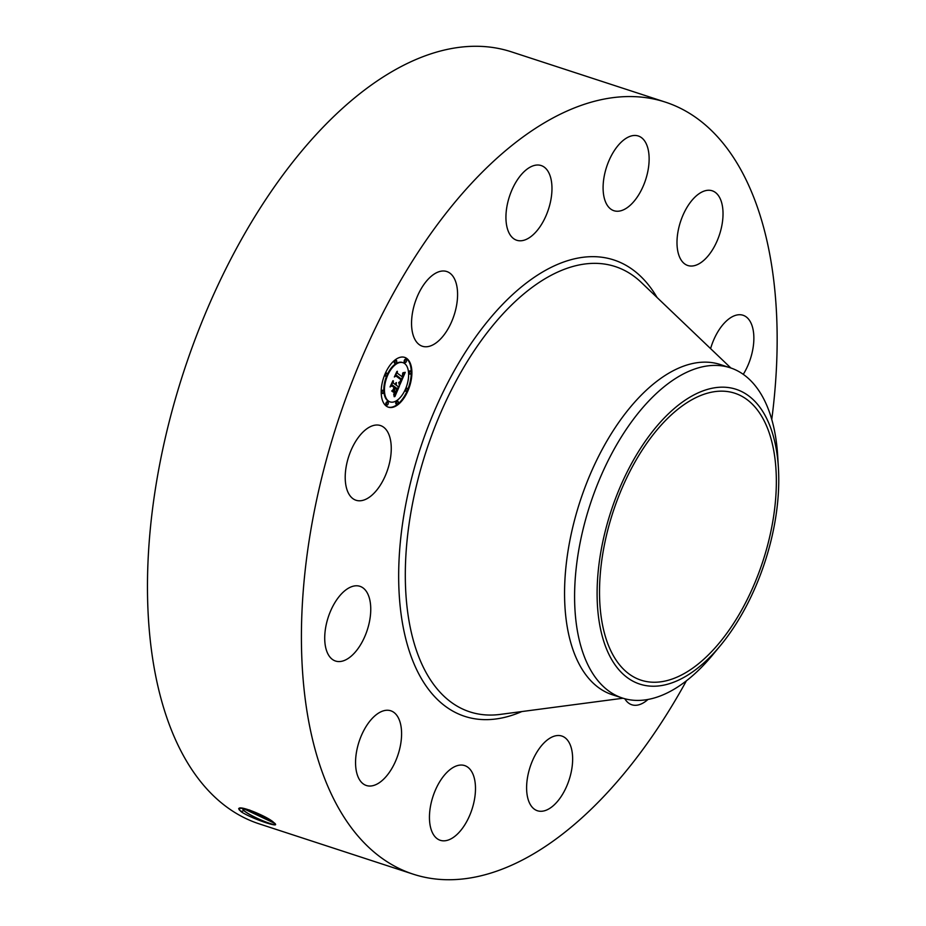 <?xml version="1.0" encoding="UTF-8"?>
<svg xmlns="http://www.w3.org/2000/svg" width="926" height="926" viewBox="0 0 926 926"><rect width="100%" height="100%" fill="white"/><g stroke="black" fill="none" stroke-linecap="round" stroke-linejoin="round"><path stroke-width="1.39" d="M604.562 633.65A150.938 78.86 -71.9 0 1 632.643 466.229A150.938 78.86 -71.9 0 1 734.804 393.226A150.938 78.86 -71.9 0 1 771.3 439.746A150.938 78.86 -71.9 0 1 743.231 607.178A150.938 78.86 -71.9 0 1 641.07 680.182A150.938 78.86 -71.9 0 1 604.562 633.65M667.09 684.36A155.059 81.025 -71.9 0 1 599.527 560.253A155.059 81.025 -71.9 0 1 708.772 389.036A155.059 81.025 -71.9 0 1 778.419 468.081A155.059 81.025 -71.9 0 1 720.463 645.503A155.059 81.025 -71.9 0 1 667.09 684.36M720.463 645.503L712.777 654.798A173.706 90.76 -71.9 0 1 652.992 698.331A173.706 90.76 -71.9 0 1 622.399 698.03A173.706 90.76 -71.9 0 1 580.394 644.484A173.706 90.76 -71.9 0 1 600.627 476.763A173.706 90.76 -71.9 0 1 699.686 367.495A173.706 90.76 -71.9 0 1 730.278 367.796A173.706 90.76 -71.9 0 1 772.284 421.342A173.706 90.76 -71.9 0 1 777.701 456.043L778.419 468.081M622.399 698.03L612.375 694.755A173.706 90.76 -71.9 0 1 570.358 641.209A173.706 90.76 -71.9 0 1 602.676 448.531A173.706 90.76 -71.9 0 1 720.243 364.52L730.278 367.796M686.398 680.818A406.097 212.181 -71.9 0 1 413.193 874.167A406.097 212.181 -71.9 0 1 314.979 748.995A406.097 212.181 -71.9 0 1 390.517 298.542A406.097 212.181 -71.9 0 1 665.389 102.126A406.097 212.181 -71.9 0 1 763.591 227.298A406.097 212.181 -71.9 0 1 771.763 419.466M442.223 337.145A39.297 20.534 -71.9 0 1 422.36 346.243A39.297 20.534 -71.9 0 1 411.688 319.354A39.297 20.534 -71.9 0 1 426.909 280.613A39.297 20.534 -71.9 0 1 446.772 271.526A39.297 20.534 -71.9 0 1 457.444 298.415A39.297 20.534 -71.9 0 1 442.223 337.145M533.179 165.8A39.297 20.534 -71.9 0 1 541.154 165.546A39.297 20.534 -71.9 0 1 550.403 202.215A39.297 20.534 -71.9 0 1 524.741 239.996A39.297 20.534 -71.9 0 1 516.754 240.262A39.297 20.534 -71.9 0 1 507.506 203.593A39.297 20.534 -71.9 0 1 533.179 165.8M641.081 137.361A39.297 20.534 -71.9 0 1 644.67 182.491A39.297 20.534 -71.9 0 1 613.915 210.711A39.297 20.534 -71.9 0 1 611.148 209.345A39.297 20.534 -71.9 0 1 607.56 164.203A39.297 20.534 -71.9 0 1 638.315 135.995A39.297 20.534 -71.9 0 1 641.081 137.361M721.713 202.91A39.297 20.534 -71.9 0 1 714.409 246.501A39.297 20.534 -71.9 0 1 687.81 265.507A39.297 20.534 -71.9 0 1 678.307 253.388A39.297 20.534 -71.9 0 1 685.61 209.797A39.297 20.534 -71.9 0 1 712.21 190.791A39.297 20.534 -71.9 0 1 721.713 202.91M710.589 348.616A39.297 20.534 -71.9 0 1 743.046 315.257A39.297 20.534 -71.9 0 1 753.475 344.889A39.297 20.534 -71.9 0 1 743.265 374.347M647.992 699.454A39.297 20.534 -71.9 0 1 631.81 704.767A39.297 20.534 -71.9 0 1 624.807 698.748M545.402 810.493A39.297 20.534 -71.9 0 1 537.416 810.748A39.297 20.534 -71.9 0 1 528.179 774.078A39.297 20.534 -71.9 0 1 553.841 736.297A39.297 20.534 -71.9 0 1 561.827 736.043A39.297 20.534 -71.9 0 1 571.076 772.701A39.297 20.534 -71.9 0 1 545.402 810.493M437.5 838.933A39.297 20.534 -71.9 0 1 433.912 793.802A39.297 20.534 -71.9 0 1 464.667 765.582A39.297 20.534 -71.9 0 1 467.433 766.948A39.297 20.534 -71.9 0 1 471.021 812.09A39.297 20.534 -71.9 0 1 440.267 840.299A39.297 20.534 -71.9 0 1 437.5 838.933M356.869 773.384A39.297 20.534 -71.9 0 1 364.173 729.792A39.297 20.534 -71.9 0 1 390.772 710.786A39.297 20.534 -71.9 0 1 400.275 722.905A39.297 20.534 -71.9 0 1 392.971 766.497A39.297 20.534 -71.9 0 1 366.372 785.503A39.297 20.534 -71.9 0 1 356.869 773.384M325.107 631.405A39.297 20.534 -71.9 0 1 359.948 586.32A39.297 20.534 -71.9 0 1 370.365 615.952A39.297 20.534 -71.9 0 1 335.536 661.037A39.297 20.534 -71.9 0 1 325.107 631.405M350.746 451.043A39.297 20.534 -71.9 0 1 380.436 425.543A39.297 20.534 -71.9 0 1 385.725 474.76A39.297 20.534 -71.9 0 1 356.035 500.26A39.297 20.534 -71.9 0 1 350.746 451.043M386.292 406.086A26.194 13.693 -71.9 0 1 384.278 375.898A26.194 13.693 -71.9 0 1 404.674 357.378A26.194 13.693 -71.9 0 1 406.792 358.478A26.194 13.693 -71.9 0 1 408.806 388.665A26.194 13.693 -71.9 0 1 388.399 407.185A26.194 13.693 -71.9 0 1 386.292 406.086M413.193 874.167L259.245 823.874A406.097 212.181 -71.9 0 1 161.031 698.702A406.097 212.181 -71.9 0 1 236.57 248.249A406.097 212.181 -71.9 0 1 511.43 51.844L665.389 102.126M238.676 808.583L242.103 808.155L244.001 810.69C251.004 816.871 276.504 827.022 275.45 824.198L273.344 822.126C267.128 816.362 238.225 804.37 238.885 808.907L239.197 809.822M274.478 823.04L275.439 824.314M275.335 823.885L275.578 824.372C276.805 827.08 251.803 818.561 241.617 812.044L239.116 809.706M238.885 808.907L240.945 811.535M388.087 407.081A26.194 13.693 108.1 0 0 407.22 390.784M407.602 389.881A26.194 13.693 108.1 0 0 406.155 358.269A26.194 13.693 108.1 0 0 404.349 357.286M241.617 812.044L240.91 811.477L244.001 810.69M402.625 362.564A20.638 10.788 108.1 0 0 402.312 362.46A20.638 10.788 108.1 0 0 387.172 374.81M386.802 375.632A20.638 10.788 108.1 0 0 387.82 400.831A20.638 10.788 108.1 0 0 389.487 401.699A20.638 10.788 108.1 0 0 389.811 401.791M406.734 388.202A1.586 0.833 108.1 0 0 406.607 388.133A1.586 0.833 108.1 0 0 405.634 388.735M405.275 389.557A1.586 0.833 108.1 0 0 405.484 391.085A1.586 0.833 108.1 0 0 405.623 391.154A1.586 0.833 108.1 0 0 405.762 391.177M387.357 401.907A1.586 0.833 108.1 0 0 387.23 401.849A1.586 0.833 108.1 0 0 385.992 402.972A1.586 0.833 108.1 0 0 386.119 404.801A1.586 0.833 108.1 0 0 386.246 404.859A1.586 0.833 108.1 0 0 386.385 404.882M397.266 401.027A1.586 0.833 108.1 0 0 397.138 400.97A1.586 0.833 108.1 0 0 395.9 402.092A1.586 0.833 108.1 0 0 396.015 403.921A1.586 0.833 108.1 0 0 396.143 403.979A1.586 0.833 108.1 0 0 396.293 404.002M386.316 373.062A1.586 0.833 108.1 0 0 386.188 372.993A1.586 0.833 108.1 0 0 385.216 373.583M384.834 374.474A1.586 0.833 108.1 0 0 385.066 375.944A1.586 0.833 108.1 0 0 385.204 376.014A1.586 0.833 108.1 0 0 385.343 376.037M382.82 390.321A1.586 0.833 108.1 0 0 382.693 390.263A1.586 0.833 108.1 0 0 381.454 391.385A1.586 0.833 108.1 0 0 381.581 393.214A1.586 0.833 108.1 0 0 381.709 393.272A1.586 0.833 108.1 0 0 381.848 393.295M405.692 359.357A1.586 0.833 108.1 0 0 405.553 359.288A1.586 0.833 108.1 0 0 404.326 360.411A1.586 0.833 108.1 0 0 404.442 362.24A1.586 0.833 108.1 0 0 404.569 362.309A1.586 0.833 108.1 0 0 404.72 362.332M410.218 370.944A1.586 0.833 108.1 0 0 410.091 370.875A1.586 0.833 108.1 0 0 408.852 371.997A1.586 0.833 108.1 0 0 408.979 373.826A1.586 0.833 108.1 0 0 409.107 373.896A1.586 0.833 108.1 0 0 409.246 373.919M395.784 360.237A1.586 0.833 108.1 0 0 395.657 360.168A1.586 0.833 108.1 0 0 394.418 361.29A1.586 0.833 108.1 0 0 394.545 363.119A1.586 0.833 108.1 0 0 394.673 363.189A1.586 0.833 108.1 0 0 394.812 363.212M242.126 808.167L242.45 808.977M242.137 808.074L244.036 810.609C251.039 816.79 276.538 826.941 275.485 824.117M274.976 823.48L242.612 808.224M404.616 363.524A20.638 10.788 108.1 0 0 402.949 362.668A20.638 10.788 108.1 0 0 386.883 377.252A20.638 10.788 108.1 0 0 388.457 401.039A20.638 10.788 108.1 0 0 390.124 401.907A20.638 10.788 108.1 0 0 406.201 387.311A20.638 10.788 108.1 0 0 404.616 363.524M407.371 388.411A1.586 0.833 108.1 0 0 407.243 388.341A1.586 0.833 108.1 0 0 406.005 389.464A1.586 0.833 108.1 0 0 406.12 391.293A1.586 0.833 108.1 0 0 406.259 391.362A1.586 0.833 108.1 0 0 407.486 390.24A1.586 0.833 108.1 0 0 407.371 388.411M387.994 402.115A1.586 0.833 108.1 0 0 387.867 402.058A1.586 0.833 108.1 0 0 386.628 403.18A1.586 0.833 108.1 0 0 386.755 405.009A1.586 0.833 108.1 0 0 386.883 405.067A1.586 0.833 108.1 0 0 388.121 403.944A1.586 0.833 108.1 0 0 387.994 402.115M397.902 401.236A1.586 0.833 108.1 0 0 397.775 401.178A1.586 0.833 108.1 0 0 396.536 402.301A1.586 0.833 108.1 0 0 396.652 404.13A1.586 0.833 108.1 0 0 396.779 404.187A1.586 0.833 108.1 0 0 398.018 403.065A1.586 0.833 108.1 0 0 397.902 401.236M386.952 373.271A1.586 0.833 108.1 0 0 386.825 373.201A1.586 0.833 108.1 0 0 385.586 374.324A1.586 0.833 108.1 0 0 385.714 376.153A1.586 0.833 108.1 0 0 385.841 376.222A1.586 0.833 108.1 0 0 387.068 375.099A1.586 0.833 108.1 0 0 386.952 373.271M383.457 390.529A1.586 0.833 108.1 0 0 383.329 390.471A1.586 0.833 108.1 0 0 382.102 391.594A1.586 0.833 108.1 0 0 382.218 393.423A1.586 0.833 108.1 0 0 382.345 393.481A1.586 0.833 108.1 0 0 383.584 392.358A1.586 0.833 108.1 0 0 383.457 390.529M405.079 362.448A1.586 0.833 108.1 0 0 405.206 362.517A1.586 0.833 108.1 0 0 406.445 361.395A1.586 0.833 108.1 0 0 406.329 359.566A1.586 0.833 108.1 0 0 406.19 359.496A1.586 0.833 108.1 0 0 404.963 360.619A1.586 0.833 108.1 0 0 405.079 362.448M409.616 374.035A1.586 0.833 108.1 0 0 409.743 374.104A1.586 0.833 108.1 0 0 410.982 372.981A1.586 0.833 108.1 0 0 410.855 371.152A1.586 0.833 108.1 0 0 410.727 371.083A1.586 0.833 108.1 0 0 409.489 372.206A1.586 0.833 108.1 0 0 409.616 374.035M395.182 363.328A1.586 0.833 108.1 0 0 395.309 363.397A1.586 0.833 108.1 0 0 396.548 362.274A1.586 0.833 108.1 0 0 396.421 360.445A1.586 0.833 108.1 0 0 396.293 360.376A1.586 0.833 108.1 0 0 395.055 361.499A1.586 0.833 108.1 0 0 395.182 363.328M249.326 809.972L269.385 819.441M399.916 384.695L399.094 382.195L400.576 381.639L401.722 379.336L396.363 375.192L395.298 376.014L397.347 371.268L397.3 373.155L402.266 376.836L402.683 373.097L402.636 377.113L403.655 374.335L403.076 372.692L405.264 372.321L399.916 384.695M399.326 385.031L398.712 382.426L399.326 385.031M399.893 381.767L401.004 379.753L395.992 376.014L394.349 376.975L396.872 371.523L394.731 376.5L396.085 375.678L401.294 379.533L399.893 381.767M394.893 396.583L394.129 393.758L395.796 392.809L397.624 388.955L395.286 387.23L395.02 387.867L397.08 389.395L394.707 393.342L396.826 389.545L394.904 388.121L394.349 391.987L392.265 390.436L393.839 389.302L394.87 386.918L392.358 385.054L391.131 385.899L393.33 380.794L393.249 382.97L395.402 384.568L395.9 382.82L395.761 384.834L396.363 382.565L396.189 385.147L398.296 386.709L399.534 385.783L394.893 396.583M394.198 396.733L393.689 393.967L394.198 396.733M391.698 391.015L394.048 392.392L391.698 391.015M394.071 387.496L391.93 385.91L390.054 386.941L392.89 380.76L390.436 386.455L391.976 385.61L394.314 387.334L393.145 389.638L394.071 387.496M249.684 810.088L269.026 819.221M404.477 372.483L403.632 374.451M402.521 377.079L401.606 379.243M400.599 381.605L399.673 383.769M402.636 377.113L401.872 376.708M402.266 376.836L397.3 373.155M396.363 375.192L395.738 374.995M401.294 379.533L400.599 379.44M395.888 375.794L400.657 379.324M398.469 386.57L397.485 388.862M395.784 392.821L394.684 395.367M398.296 386.709L396.189 385.147M395.402 384.568L393.249 382.97M392.358 385.054L391.536 384.973M394.233 389.696L393.585 389.487L393.7 391.501M397.08 389.395L396.421 389.244M394.511 387.751L396.444 389.186M394.048 392.392L393.353 392.242M391.744 390.957L393.411 392.184M394.314 387.334L393.654 387.195M391.779 385.725L393.677 387.137M623.013 698.227L500.202 714.409A234.22 122.382 -71.9 0 1 413.135 639.646A234.22 122.382 -71.9 0 1 470.443 356.487A234.22 122.382 -71.9 0 1 641.301 282.442L730.88 368.004M521.824 711.562A240.066 125.438 -71.9 0 1 406.688 642.355A240.066 125.438 -71.9 0 1 477.04 335.062A240.066 125.438 -71.9 0 1 657.078 297.501M244.036 810.609L242.462 808.109M402.312 362.46L402.949 362.668M389.487 401.699L390.124 401.907M406.607 388.133L407.243 388.341M405.623 391.154L406.259 391.362M387.23 401.849L387.867 402.058M386.246 404.859L386.883 405.067M397.138 400.97L397.775 401.178M396.143 403.979L396.779 404.187M386.188 372.993L386.825 373.201M385.204 376.014L385.841 376.222M382.693 390.263L383.329 390.471M381.709 393.272L382.345 393.481M404.569 362.309L405.206 362.517M405.553 359.288L406.19 359.496M409.107 373.896L409.743 374.104M410.091 370.875L410.727 371.083M394.673 363.189L395.309 363.397M395.657 360.168L396.293 360.376"/></g></svg>
